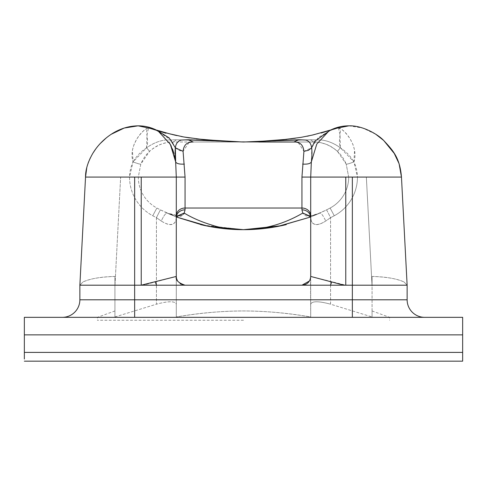 <?xml version="1.0" encoding="UTF-8"?>
<svg xmlns="http://www.w3.org/2000/svg" width="487" height="487" viewBox="0 0 487 487"><rect width="100%" height="100%" fill="white"/><g stroke="black" fill="none" stroke-linecap="round" stroke-linejoin="round"><path stroke-width="0.37" stroke-dasharray="2.44 1.83" d="M462.65 359.035L462.65 317.335L24.35 317.335M462.65 334.867L24.35 334.867L24.35 359.035M24.35 361.165L243.5 361.165M352.344 317.335L62.336 317.335L352.344 317.335L352.344 299.803L134.655 299.803L134.655 317.335M338.319 127.898L338.447 127.886C341.898 128.732 345.867 132.525 350.348 139.27L353.045 144.736L354.573 150.069L353.952 161.891C356.149 166.627 357.318 171.692 357.458 177.079L401.465 177.079L407.132 285.193L372.068 285.193L372.068 276.439L372.068 286.113L366.352 177.079L401.465 177.079L407.132 285.193L407.132 299.803A17.532 17.532 0 0 0 424.664 317.335M352.344 177.079L352.344 285.193L407.132 285.193L372.068 285.193L372.068 276.439L372.068 316.964C372.068 308.953 372.068 308.953 372.068 316.964C372.068 308.953 372.068 308.953 372.068 316.964L372.068 286.113L366.352 177.079L357.458 177.079A43.83 43.83 0 0 1 334.252 215.753A192.852 192.852 0 0 1 330.576 217.665L325.724 221.031C318.248 225.81 313.445 225.81 311.309 221.031L310.706 217.665L310.706 177.079L401.465 177.079L407.132 285.193L404.04 281.979L407.132 285.193M338.642 127.898L338.447 127.886C344.437 128.781 358.986 146.1 353.952 161.891L357.458 177.079A43.83 43.83 0 0 1 334.252 215.753A192.852 192.852 0 0 1 330.576 217.665L330.576 304.192L372.068 316.964L330.576 304.192C318.528 300.984 311.905 300.984 310.706 304.192L310.706 217.665A8.766 7.822 180 0 0 301.94 209.842L301.94 208.022L185.06 208.022L185.06 209.842A8.766 7.822 0 0 0 176.294 217.665L176.294 215.838M372.068 276.439C385.972 276.78 396.631 278.625 404.04 281.979C397.477 278.795 386.818 276.951 372.068 276.439M309.976 216.149L319.941 213.056C321.39 213.166 323.313 215.826 325.724 221.031C323.313 215.826 321.39 213.166 319.941 213.056L326.619 209.842L330.576 217.665L325.724 221.031C318.334 225.664 313.531 225.664 311.309 221.031L310.493 216.818L302.811 213.056C304.789 217.178 310.499 217.178 319.941 213.056L310.584 217.019L326.619 209.842A184.086 184.086 0 0 0 330.131 208.022A35.064 35.064 0 0 0 348.692 177.079L346.202 164.095L337.418 151.323C329.888 144.943 321.962 141.839 313.628 142.015L243.5 142.015L310.56 139.757L321.627 140.025C328.092 140.865 334.35 143.458 340.407 147.811C337.357 139.063 343.085 129.505 338.447 127.886L338.629 127.911M407.132 299.803L352.344 299.803L352.344 285.193L79.868 285.193L79.868 299.803A17.532 17.532 0 0 1 62.336 317.335M156.589 285.193L330.411 285.193L156.589 285.193L155.237 281.979C153.874 282.216 143.257 285.455 141.23 285.193L141.23 177.079L85.535 177.079L79.868 285.193L114.932 285.193L114.932 276.439L114.932 316.964C114.932 309.02 114.932 309.02 114.932 316.964C114.932 309.02 114.932 309.02 114.932 316.964L156.424 304.192C168.472 300.984 175.095 300.984 176.294 304.192L176.294 217.665L176.519 216.794L184.189 213.056C203.042 224.057 222.809 229.596 243.5 229.675L243.804 229.675M309.428 280.999L310.438 278.594M310.499 278.351L310.706 316.964L310.706 215.753A8.766 7.737 180 0 0 301.94 208.022L301.94 177.079L303.918 151.323L298.312 142.752M176.294 276.689L176.294 316.964C200.047 312.958 222.449 310.956 243.5 310.956C264.551 310.956 286.953 312.958 310.706 316.964L310.706 304.192C311.887 300.972 318.51 300.972 330.576 304.192L330.576 217.665L326.619 209.842A184.086 184.086 0 0 0 330.131 208.022A35.064 35.064 0 0 0 348.692 177.079L346.202 164.095C346.793 164.363 349.374 163.626 353.952 161.891L340.407 147.811L340.029 135.118L338.447 127.886L331.994 129.548L318.315 137.468L311.631 147.811C311.102 143.47 309.056 140.871 305.489 140.025L298.829 139.757L243.871 142.003M180.464 283.897L177.572 280.999M155.237 281.979L176.288 276.439L176.294 316.964L176.294 217.665L175.691 221.031L176.294 217.665M170.84 145.296L158.032 130.93L148.553 127.886C142.563 128.781 128.014 146.1 133.048 161.891L129.542 177.079A43.83 43.83 0 0 0 152.748 215.753A192.852 192.852 0 0 0 156.424 217.665L156.424 304.192L114.932 316.964L114.932 286.113L120.648 177.079L85.535 177.079L79.868 285.193L114.932 285.193L114.932 276.439L114.932 286.113L120.648 177.079L85.535 177.079L79.868 285.193L82.96 281.979L79.868 285.193M243.524 142.015L260.289 142.015L243.5 142.015L176.44 139.757L165.373 140.025C159.127 140.786 152.869 143.379 146.593 147.811L146.971 135.118L148.553 127.886C145.102 128.732 141.133 132.525 136.652 139.27L133.955 144.736L132.427 150.069L133.048 161.891C130.851 166.627 129.682 171.692 129.542 177.079A43.83 43.83 0 0 0 152.748 215.753A192.852 192.852 0 0 0 156.424 217.665L156.424 304.192C168.49 300.972 175.113 300.972 176.294 304.192L176.294 316.964C198.702 313.05 221.104 311.047 243.5 310.956C265.896 311.047 288.298 313.05 310.706 316.964L310.706 177.079L311.345 161.891L316.708 144.207L328.969 130.93L338.447 127.892L320.982 133.249L338.447 127.886M243.5 317.335L97.4 317.335L243.5 317.335M243.5 320.257L97.4 320.257L243.5 320.257M310.706 276.689L310.706 286.113L310.712 276.439L345.77 285.193L345.77 177.079M331.763 281.979L330.411 285.193M328.981 130.924L331.136 129.852M332.104 129.457L333.005 129.128M335.622 128.379L336.888 128.111M180.324 216.064L167.059 213.056L176.416 217.019L160.381 209.842A184.086 184.086 0 0 1 156.869 208.022A35.064 35.064 0 0 1 138.308 177.079L140.798 164.095L149.582 151.323C157.112 144.943 165.038 141.839 173.372 142.015L243.5 142.015L310.56 139.757L321.627 140.025C327.873 140.786 334.131 143.379 340.407 147.811L337.418 151.323L340.407 147.811C345.983 151.439 350.5 156.132 353.952 161.891C349.374 163.626 346.793 164.363 346.202 164.095C344.041 158.945 341.113 154.689 337.418 151.323C333.199 147.652 329.267 145.254 325.62 144.128C319.649 142.368 321.383 142.539 313.628 142.015L193.181 142.015L188.968 142.648M302.811 213.056C294.532 218.079 284.877 222.218 273.846 225.475C267.199 227.776 257.081 229.176 243.5 229.675M188.938 142.661L183.082 151.323L185.06 177.079L185.06 208.022A8.766 7.737 0 0 0 176.294 215.753L176.294 177.079L141.23 177.079M157.739 130.772L148.553 127.886L155.006 129.548L171.363 140.189L175.369 147.811C175.977 143.379 178.029 140.786 181.511 140.025L188.171 139.757L243.5 142.015L293.819 142.015L298.032 142.648M177.031 216.143L167.059 213.056C165.61 213.166 163.687 215.826 161.276 221.031C168.752 225.81 173.555 225.81 175.691 221.031C173.469 225.664 168.666 225.664 161.276 221.031L156.424 217.665L160.381 209.842L156.424 217.665L161.276 221.031C163.687 215.826 165.61 213.166 167.059 213.056L160.381 209.842A184.086 184.086 0 0 1 156.869 208.022A35.064 35.064 0 0 1 138.308 177.079L140.798 164.095C142.959 158.945 145.887 154.689 149.582 151.323C153.801 147.652 157.733 145.254 161.38 144.128C167.351 142.368 165.617 142.539 173.372 142.015L257.191 142.015L193.181 142.015L188.171 139.757M310.56 139.757L313.628 142.015L310.56 139.757M337.96 127.935L336.328 128.245M336.121 128.288L330.381 130.181M310.493 216.818L311.309 221.031L310.481 216.794L309.391 215.753C309.58 216.478 313.092 215.583 319.941 213.056L315.308 215.096L319.941 213.056L314.444 215.144L310.463 215.844M258.786 142.015L293.819 142.015L298.829 139.757M302.646 164.095C307.577 164.363 310.475 163.626 311.345 161.891L311.558 159.523M311.656 158.458L311.631 147.811L303.918 151.323M114.932 276.439C100.182 276.951 89.523 278.795 82.96 281.979C90.369 278.625 101.028 276.78 114.932 276.439M176.294 276.701L176.294 177.079L175.655 161.891C176.501 163.638 179.399 164.375 184.354 164.095M174.529 155.663L173.908 153.32M172.337 148.754L171.308 146.301M155.036 129.42L156.644 130.193M243.372 229.675L202.604 225.061M183.678 214.073L181.614 215.686M240.602 141.906L176.44 139.757L173.372 142.015L176.44 139.757L165.373 140.025C158.908 140.865 152.65 143.458 146.593 147.811C149.643 139.063 143.915 129.505 148.553 127.886L148.371 127.911M149.582 151.323L146.593 147.811C141.017 151.439 136.5 156.132 133.048 161.891C137.626 163.626 140.207 164.363 140.798 164.095C140.207 164.363 137.626 163.626 133.048 161.891L146.593 147.811L149.582 151.323M175.369 147.811L178.571 150.325L183.082 151.323M175.052 154.02L175.344 158.458M175.442 159.523L175.655 161.891M176.294 215.753L176.294 177.079L185.06 177.079M148.358 127.898L155.006 129.548L158.032 130.93M166.018 133.249L148.553 127.892M462.65 352.399L24.35 352.399M134.655 177.079L134.655 299.803L79.868 299.803M357.458 177.079L348.692 177.079A35.064 35.064 0 0 1 330.131 208.022A35.064 35.064 0 0 0 348.692 177.079L357.458 177.079M326.619 209.842A184.086 184.086 0 0 0 330.131 208.022A184.086 184.086 0 0 1 326.619 209.842M334.252 215.753L330.131 208.022L334.252 215.753M310.706 177.079L301.94 177.079M129.542 177.079L120.648 177.079L129.542 177.079M152.748 215.753L156.869 208.022L152.748 215.753M348.869 125.835L362.791 128.051L375.83 134.296M114.932 310.956L97.4 317.335L97.4 320.257M372.068 310.956L389.6 317.335L389.6 320.257M332.938 129L328.981 130.93L331.994 129.548L309.111 135.812M281.583 225.682L286.283 224.623M307.011 136.25L295.414 138.229M290.617 138.868L286.685 139.325M246.538 141.9L245.332 141.942M330.813 129.962L328.969 130.93M111.17 134.296L106.403 137.784M100.328 143.446L95.695 149.022M92.95 153.113L90.302 157.94M88.275 162.688L86.802 167.418M177.609 215.753C177.42 216.478 173.908 215.583 167.059 213.056L171.692 215.096L167.059 213.056C173.908 215.583 177.42 216.478 177.609 215.753L176.507 216.818M156.796 130.163L157.398 130.364M158.372 130.674L159.383 130.991M160.083 131.204L160.533 131.338M161.106 131.508L161.544 131.63M162.512 131.904L163.559 132.19M164.162 132.354L164.74 132.513M166.158 132.89L167.741 133.316M169.786 133.87L170.377 134.022M171.296 134.266L172.112 134.473M172.922 134.668L173.591 134.832M176.811 135.581L181.03 136.457M189.62 137.943L196.395 138.868"/><path stroke-width="0.73" d="M24.35 317.335L24.35 334.867L24.35 317.335L462.65 317.335L462.65 361.165L243.5 361.165L462.65 361.165L462.65 359.035M24.35 359.035L24.35 334.867L462.65 334.867M243.5 361.165L24.35 361.165M375.83 134.296L383.646 140.433L394.263 153.466L399.097 163.729L401.465 177.079L407.132 285.193L407.132 299.803A17.532 17.532 0 0 0 424.664 317.335M258.786 142.015L293.819 142.015C299.876 141.754 303.243 144.858 303.918 151.323L301.94 177.079L301.94 208.022A8.766 7.737 0 0 1 310.706 215.753L310.706 177.079L352.344 177.079L352.344 285.193L345.77 285.193C343.743 285.455 333.126 282.216 331.763 281.979L310.712 276.439C310.182 281.76 307.267 284.682 301.946 285.193L309.428 280.999M155.237 281.979L156.589 285.193L141.23 285.193L176.288 276.439C175.399 280.001 178.321 282.917 185.054 285.193L180.464 283.897M177.572 280.999L176.562 278.601M176.501 278.351L176.294 276.689M331.136 129.852L332.104 129.457M333.005 129.128L335.622 128.379M336.888 128.111L338.319 127.898M310.463 215.844L309.391 215.753L310.481 216.794L310.706 217.665A8.766 7.822 0 0 0 301.94 209.842L302.811 213.056C283.958 224.057 264.191 229.596 243.5 229.675L277.633 226.473L310.584 217.013L278.765 226.266L243.372 229.675M176.294 215.838L176.294 217.665A8.766 7.822 180 0 1 185.06 209.842L184.189 213.056C192.468 218.079 202.123 222.218 213.154 225.475C219.801 227.776 229.919 229.176 243.5 229.675L208.235 226.266L176.416 217.019L202.604 225.061M243.871 142.003L243.524 142.015M338.447 127.886L337.96 127.935M311.656 158.458L311.558 159.523M86.802 167.418L85.535 177.079L79.868 285.193L79.868 299.803A17.532 17.532 0 0 1 62.336 317.335M176.294 276.701L176.294 177.079L175.655 161.861M175.643 161.794L174.529 155.663M173.908 153.32L172.885 150.179M172.855 150.099L172.337 148.754M171.308 146.301L170.84 145.296M184.11 213.269L183.678 214.073M181.614 215.686L180.324 216.064M330.381 130.181L314.754 141.279L311.631 147.811C311.023 143.379 308.971 140.786 305.489 140.025L298.829 139.757L293.819 142.015L240.602 141.906M166.018 133.249L148.553 127.886M156.644 130.193L169.208 137.937L175.369 147.811L175.247 148.529M175.217 148.742L175.052 154.02M175.344 158.458L175.442 159.523M407.132 299.803L352.344 299.803L352.344 285.193L407.132 285.193M310.706 276.689L310.706 177.079L311.345 161.891L316.775 144.073L328.969 130.93C335.19 127.527 341.831 125.829 348.905 125.835C362.76 125.305 378.369 134.747 383.646 140.433C392.906 150.404 399.809 157.471 401.465 177.079L352.344 177.079M156.589 285.193L345.77 285.193L345.77 177.079M134.655 177.079L134.655 285.193L141.23 285.193L141.23 177.079L85.535 177.079C85.45 169.896 87.855 162.025 92.737 153.466C97.315 145.857 103.463 139.465 111.17 134.296C119.559 128.799 128.531 125.975 138.095 125.835L124.209 128.051L111.17 134.296M331.763 281.979L330.411 285.193M183.082 151.323L175.369 147.811C175.898 143.47 177.944 140.871 181.511 140.025L188.171 139.757L193.181 142.015C187.111 141.839 183.745 144.943 183.082 151.323L185.06 177.079L185.06 208.022L301.94 208.022L301.94 209.842L302.811 213.056L309.976 216.149M176.294 215.753A8.766 7.737 180 0 1 185.06 208.022L185.06 209.842L184.189 213.056L177.031 216.143M298.829 139.757L243.5 142.015L188.171 139.757M310.481 216.794L302.811 213.056M302.646 164.095C307.601 164.375 310.499 163.638 311.345 161.891C312.045 156.132 312.137 151.439 311.631 147.811L308.429 150.325L303.918 151.323M352.344 317.335L352.344 299.803L134.655 299.803L134.655 285.193L79.868 285.193M185.06 177.079L141.23 177.079M184.354 164.095C179.423 164.363 176.525 163.626 175.655 161.891L170.292 144.207L158.032 130.93C151.81 127.527 145.169 125.829 138.095 125.835M177.609 215.753L176.507 216.818L184.189 213.056M175.369 147.811L175.655 161.891M24.35 352.399L462.65 352.399M79.868 299.803L134.655 299.803L134.655 317.335M310.706 177.079L301.94 177.079M348.869 125.835L332.938 129M243.804 229.675L281.583 225.682M309.111 135.812L307.011 136.25M295.414 138.229L290.617 138.868M286.685 139.325L262.663 141.175L246.538 141.9M309.835 215.826L309.403 215.759M106.403 137.784L100.328 143.446M95.695 149.022L92.95 153.113M90.302 157.94L88.275 162.688M138.131 125.835L155.036 129.42M243.5 229.675C229.28 229.694 215.023 228.007 200.717 224.623C215.023 228.007 229.28 229.694 243.5 229.675C257.72 229.694 271.977 228.007 286.283 224.623M241.668 141.942L204.357 139.745L183.745 136.969L169.196 133.712L156.796 130.163M157.398 130.364L158.372 130.674M159.383 130.991L160.083 131.204M160.533 131.338L160.917 131.453M161.544 131.63L162.512 131.904M163.559 132.19L164.162 132.354M164.74 132.513L166.158 132.89M167.741 133.316L169.786 133.87M170.377 134.022L171.296 134.266M172.112 134.473L172.922 134.668M173.591 134.832L176.811 135.581M181.03 136.457L183.69 136.957M183.751 136.969L189.62 137.943M196.395 138.868L224.008 141.157L243.5 142.015L262.95 141.157L282.941 139.714L300.954 137.371L312.855 134.966L330.813 129.962M176.519 216.794L176.312 217.421"/></g></svg>
